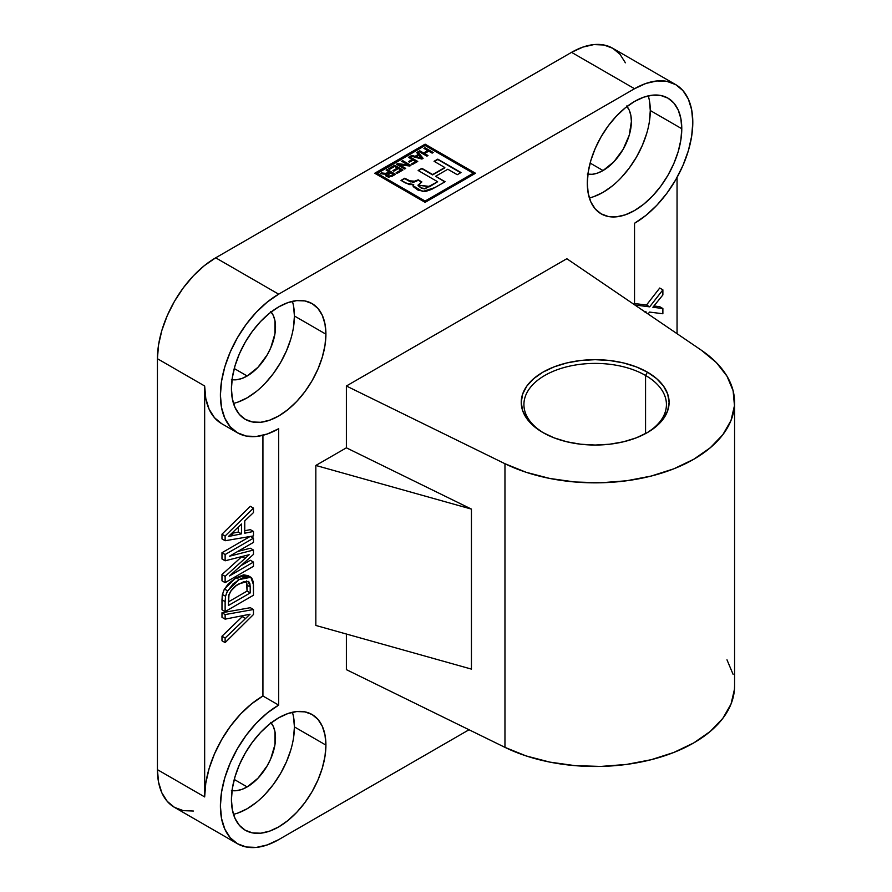 <?xml version="1.0" encoding="UTF-8"?>
<svg xmlns="http://www.w3.org/2000/svg" width="892" height="892" viewBox="0 0 892 892"><rect width="100%" height="100%" fill="white"/><g stroke="black" fill="none" stroke-linecap="round" stroke-linejoin="round"><path stroke-width="1.34" d="M645.563 375.454A71.26 41.143 0 0 0 545.257 375.186A71.26 41.143 0 0 0 543.852 433.088A71.26 41.143 180 0 1 523.916 404.544A71.26 41.143 180 0 1 567.903 366.534A71.26 41.143 180 0 1 645.563 375.454L645.563 433.601L645.563 375.454A71.26 41.143 180 0 1 666.436 404.544A71.26 41.143 180 0 1 646.488 433.088A71.26 41.143 0 0 0 645.563 375.454L647.447 372.176L645.563 375.454M542.894 432.542L542.894 432.542A73.936 42.682 180 0 1 542.894 372.176A73.936 42.682 180 0 1 647.447 372.176L656.646 378.643L663.481 386.024L667.684 394.03L669.111 402.359L667.684 410.688L663.481 418.694L656.646 426.075L647.447 432.542L636.252 437.849L623.463 441.796L609.593 444.227L595.176 445.041L580.748 444.227L566.877 441.796L554.099 437.849L542.894 432.542L533.706 426.075L526.871 418.694L522.667 410.688L521.24 402.359L522.667 394.03L526.871 386.024L533.706 378.643L542.894 372.176L554.099 366.868L566.877 362.921L580.748 360.502L595.176 359.677L609.593 360.502L623.463 362.921L636.252 366.868L647.447 372.176A73.936 42.682 180 0 1 647.447 432.542A73.936 42.682 180 0 1 542.894 432.542M589.333 197.924A66.811 38.568 120 0 0 650.29 110.53L681.778 128.716A66.811 38.568 -60 0 1 652.621 195.95A66.811 38.568 -60 0 1 601.141 213.846A66.811 38.568 -60 0 1 587.304 183.261A66.811 38.568 -60 0 1 616.461 116.038A66.811 38.568 -60 0 1 667.941 98.131A66.811 38.568 -60 0 1 681.778 128.716L650.29 110.53L649.376 121.702M233.47 814.307A66.811 38.568 120 0 0 294.416 726.913L325.915 745.099A66.811 38.568 -60 0 1 296.746 812.333A66.811 38.568 -60 0 1 245.267 830.229A66.811 38.568 -60 0 1 231.429 799.645A66.811 38.568 -60 0 1 260.598 732.41A66.811 38.568 -60 0 1 312.077 714.514A66.811 38.568 -60 0 1 325.915 745.099L294.416 726.913L293.513 738.085M233.47 403.385A66.811 38.568 120 0 0 294.416 315.991L325.915 334.177A66.811 38.568 -60 0 1 296.746 401.411A66.811 38.568 -60 0 1 245.267 419.307A66.811 38.568 -60 0 1 231.429 388.722A66.811 38.568 -60 0 1 260.598 321.488A66.811 38.568 -60 0 1 312.077 303.592A66.811 38.568 -60 0 1 325.915 334.177L294.416 315.991L293.513 327.163M627.009 106.494A40.084 23.147 -60 0 1 627.868 139.275A40.084 23.147 -60 0 1 603.048 170.539L590.125 163.069L603.048 170.539A40.084 23.147 -60 0 1 587.906 174.219M271.135 722.877A40.084 23.147 -60 0 1 272.004 755.658A40.084 23.147 -60 0 1 247.173 786.922L234.25 779.452L247.173 786.922A40.084 23.147 -60 0 1 232.031 790.602M271.135 311.955A40.084 23.147 -60 0 1 272.004 344.725A40.084 23.147 -60 0 1 247.173 376L234.25 368.53L247.173 376A40.084 23.147 -60 0 1 232.031 379.68M421.626 158.564L416.374 157.048L421.626 158.564L416.374 156.691L419.006 155.163L416.374 156.691L421.626 158.207L419.006 155.163L420.511 157.416M387.351 175.523L387.864 176.438L388.477 174.141L390.763 172.825L393.439 174.364L390.763 172.825L387.384 175.601L389.436 176.348L393.439 174.364L390.897 175.824L387.864 176.07L390.897 176.192L393.439 174.732L390.886 176.192M402.604 170.171L394.71 165.611L389.057 168.878L394.71 165.254L388.745 168.7L389.704 169.257L394.61 166.425L397.375 168.019L392.904 170.606L393.863 171.164L398.334 168.577L400.898 170.049L396.104 172.825L397.063 173.382L402.928 169.993L394.71 165.254L402.604 170.171M397.375 168.387L393.216 170.785L397.375 168.387M400.898 170.417L396.416 173.003L400.898 170.417M409.528 157.059L408.469 157.315L412.193 159.467L408.469 161.619L409.428 162.177L413.152 160.025L415.717 161.497L411.446 163.961L412.416 164.518L417.746 161.441L409.528 157.059M412.193 159.835L408.781 161.798L412.193 159.835M415.717 161.865L411.769 164.139L415.717 161.865M424.993 148.139L423.923 148.384L427.759 150.603L423.611 153L419.764 150.793L419.017 151.584L419.764 151.149L423.611 153.368L419.764 150.793L418.705 151.406L426.911 156.145L427.982 155.531L424.57 153.558L428.729 151.161L432.129 153.123L433.2 152.51L424.993 148.139M427.759 150.971L423.611 153.368L427.759 150.971M427.658 155.71L424.57 153.558L427.658 155.71M412.963 185.87L413.721 184.555L405.459 182.971L400.999 180.385L404.734 178.233L409.172 180.797L415.594 181.243L418.248 179.838L421.871 181.935L418.047 185.112L429.509 186.417L437.626 181.734L418.147 170.483L421.883 168.332L432.642 174.542L444.818 167.506L434.058 161.296L437.794 159.144L461.008 172.546L457.273 174.698L447.817 169.246L435.642 176.27L445.097 181.734L435.028 187.543L422.685 191.501L412.951 185.681L413.721 184.555L412.951 185.949M444.785 181.912L435.642 176.27L444.785 181.912M460.696 172.725L437.794 159.501L434.371 161.485L437.794 159.144L460.696 172.725M444.818 167.874L432.642 174.899L421.883 168.688L418.459 170.662L421.883 168.332L432.642 174.899L444.818 167.874M418.047 185.112L429.509 186.774L437.626 181.734L424.848 188.892L421.57 188.335L418.069 185.659M415.594 181.6L418.248 179.838L421.57 182.124L418.248 180.206L415.594 181.6L409.172 181.165L404.734 178.59L401.311 180.574L404.734 178.233L410.588 181.89M414.055 182.191L412.215 182.369M422.886 158.464L417.846 152.264L416.943 152.777L417.846 151.896L416.731 152.543L418.37 154.795L415.092 156.68L411.134 156.133L411.825 155.375L410.71 156.022L421.883 159.044L423.098 158.352L417.846 151.896L422.886 158.464M402.705 160.995L401.645 161.251L408.045 164.942L397.553 163.615L396.416 164.273L404.633 169.012L405.693 168.387L399.281 164.685L409.785 166.024L410.922 165.377L402.705 160.995M408.045 165.31L396.728 164.451L397.553 163.615L408.045 165.31M405.381 168.577L399.281 164.685L405.381 168.577M389.804 172.635L387.663 173.75L380.728 173.695L384.285 173.639L381.442 172.914L380.215 173.628L386.771 174.085L385.846 175.456L386.805 176.683L391.911 176.348L395.457 174.297L387.251 169.558L386.18 170.182L389.804 172.268L384.285 173.639L389.804 172.635M385.868 175.635L386.771 174.453L385.846 175.769M395.145 174.486L387.251 169.926L386.504 170.361L387.251 169.558L395.145 174.486M390.897 176.192L388.544 176.694L387.396 175.412M418.047 185.469L421.626 188L424.927 188.513L437.626 181.734L418.147 170.483L421.883 168.332L432.642 174.542L444.818 167.506L434.058 161.296L437.794 159.144L461.008 172.546L457.273 174.698L447.817 169.246L435.642 176.27L445.097 181.734L431.75 189.338L425.529 191.49L418.192 190.241L413.33 186.696L412.951 185.581L413.721 184.555L409.283 184.588L400.999 180.385L404.734 178.233L412.227 182.013L418.248 179.838L421.871 181.935L418.069 185.313M411.825 155.743L415.092 156.68L411.825 155.743M415.092 156.68L418.37 154.428L415.092 156.68M386.771 174.453L385.757 174.598M233.057 583.836L234.496 582.877M246.448 580.96L247.062 591.106L228.408 601.877L247.062 591.106L250.206 592.924L250.206 586.992L247.062 585.163L247.062 591.106L250.206 592.924L228.408 605.512L250.206 592.924L250.206 586.992L248.199 581.328L239.089 583.825C234.83 585.821 231.463 589.4 228.988 594.574L228.408 605.512L228.675 595.901L230.838 590.983L236.213 585.654L243.873 581.573L248.768 581.662L249.86 583.502L250.206 586.992L247.062 585.163L246.504 581.082M238.331 527.016L238.331 532.045L231.652 533.394L238.331 532.045L241.487 533.862L241.487 524.017L228.408 536.493L233.615 535.445L231.05 533.973L233.615 535.445L241.487 533.862L238.331 532.045L238.331 527.016M425.116 201.046L473.239 173.26L425.116 145.474L376.993 173.26L425.116 201.046L376.993 173.628L425.116 201.414L473.239 173.628L425.116 201.414L376.993 173.628L425.116 145.474L473.239 173.26L425.116 201.046M383.861 174.107L380.215 173.628L381.442 172.914L386.537 173.494L389.804 172.268L386.18 170.182L387.251 169.558L395.457 174.297L388.734 177.252L386.08 176.103L386.771 174.085L383.861 174.107M405.693 168.387L404.633 169.012L396.416 164.273L397.553 163.615L408.045 164.942L401.645 161.251L402.705 160.638L410.922 165.377L409.785 166.024L399.281 164.685L405.693 168.387M411.825 155.375L415.092 156.323L418.37 154.428L416.731 152.543L417.846 151.896L423.098 158.352L421.883 159.044L410.71 156.022L411.825 155.375M426.911 156.145L418.705 151.406L419.764 150.793L423.611 153L427.759 150.603L423.923 148.384L424.993 147.771L433.2 152.51L432.129 153.123L428.729 151.161L424.57 153.558L427.982 155.531L426.911 156.145M415.717 161.497L413.152 160.025L409.428 162.177L408.469 161.619L412.193 159.467L408.469 157.315L409.528 156.702L417.746 161.441L412.416 164.518L411.446 163.961L415.717 161.497M397.375 168.019L394.61 166.425L389.704 169.257L388.745 168.7L394.71 165.254L402.928 169.993L397.063 173.382L396.104 172.825L400.898 170.049L398.334 168.577L393.863 171.164L392.904 170.606L397.375 168.019M662.879 289.844L649.655 306.848L634.859 304.986L649.655 306.848L646.499 305.031L634.535 303.525L646.499 305.031L649.655 306.848L662.879 289.844L659.734 288.027L646.499 305.031L659.734 288.027L662.879 289.844L662.879 294.94L662.879 289.844M645.485 312.211L645.931 311.62L644.325 311.42L645.931 311.62L645.15 312.646M648.071 313.973L649.554 312.077L662.879 313.761L662.879 308.52L652.888 307.261L662.879 294.94L652.888 307.261L655.765 307.617L653.803 306.491L655.765 307.617L662.879 308.52L659.734 306.703L654.226 306.012L659.734 306.703L662.879 308.52L662.879 313.761L649.554 312.077L648.071 313.973M225.13 638.036L225.13 642.608L253.473 614.499L253.473 609.515L225.13 614.577L225.13 619.148L250.028 614.22L225.13 638.036L250.028 614.22L225.13 619.148L225.13 614.577L221.985 612.759L221.985 617.331L225.13 619.148L221.985 617.331L221.985 612.759L225.13 614.577L253.473 609.515L253.473 614.499L225.13 642.608L225.13 638.036L221.985 636.219L225.13 638.036M225.13 601.632L225.13 611.6L253.473 595.232L253.295 581.874L251.655 577.871L249.236 576.678L244.375 577.202L239.156 579.588L232.935 584.126L226.88 592.165L225.542 596.246L225.13 601.632L225.542 596.246L227.571 590.827L239.156 579.588L236.001 577.771L224.416 589.01L227.571 590.827L224.416 589.01L222.398 594.429L225.542 596.246L222.398 594.429L221.985 599.814L225.13 601.632L221.985 599.814L221.985 609.782L225.13 611.6L225.13 601.632M253.473 531.454L253.473 535.925L225.13 540.73L225.13 536.014L253.473 508.106L253.473 512.577L244.754 520.895L244.754 533.204L253.473 531.454L253.473 535.925L225.13 540.73L225.13 536.014L253.473 508.106L253.473 512.577L244.754 520.895L244.754 533.204L253.473 531.454L250.329 529.636L253.473 531.454M233.615 535.445L241.487 533.862L241.487 524.017L228.408 536.493L233.615 535.445M225.13 576.377L225.13 582.643L253.473 566.286L253.473 562.083L229.489 575.931L253.473 554.4L253.473 550.052L229.489 556.207L253.473 542.369L253.473 538.166L225.13 554.534L225.13 560.8L249.18 554.701L225.13 576.377L249.18 554.701L225.13 560.8L225.13 554.534L253.473 538.166L253.473 542.369L229.489 556.207L253.473 550.052L253.473 554.4L229.489 575.931L253.473 562.083L253.473 566.286L225.13 582.643L225.13 576.377L221.985 574.548L225.13 576.377M475.191 173.449L425.116 144.537L375.041 173.449L425.116 144.169L475.191 173.449M243.26 615.714L242.301 616.628L245.445 618.446L242.301 616.628L221.985 636.219L221.985 640.779L225.13 642.608L221.985 640.779L221.985 636.219L243.271 615.714M250.329 607.697L253.473 609.515L250.329 607.697L221.985 612.759L250.329 607.697M253.473 595.232L225.13 611.6L221.985 609.782L222.175 595.823L223.736 590.348L228.296 583.769L236.001 577.771L239.156 579.588L250.864 577.269L253.473 584.795L253.473 595.232M250.864 577.269L247.72 575.452L236.001 577.771L243.728 574.827L248.076 575.686M250.329 506.288L253.473 508.106L250.329 506.288L221.985 534.197L225.13 536.014L221.985 534.197L221.985 538.913L225.13 540.73L221.985 538.913L221.985 534.197L250.329 506.288M250.329 529.636L244.754 530.751L250.329 529.636M250.329 548.234L253.473 550.052L250.329 548.234L237.685 551.479L250.329 548.234M250.462 536.427L253.473 538.166L250.462 536.427M250.072 536.493L221.985 552.717L225.13 554.534L221.985 552.717L221.985 558.983L225.13 560.8L221.985 558.983L221.985 552.717L250.072 536.493M241.877 556.597L245.021 558.414L241.877 556.597L221.985 574.548L221.985 580.826L225.13 582.643L221.985 580.826L221.985 574.548L241.877 556.597M250.329 560.265L253.473 562.083L250.329 560.265L240.84 565.74L250.329 560.265M677.05 333.686L677.05 177.441L677.05 333.686M374.729 173.26L425.116 144.169L475.503 173.26L425.116 202.35L374.729 173.26L425.116 144.169L475.503 173.26L425.116 202.35L374.729 173.26M625.381 62.808L619.996 54.278L612.748 48.268L603.917 45.001L593.849 44.6L582.922 47.086L571.549 52.349L215.686 257.81L204.324 265.66L193.386 275.806L183.317 287.837L174.486 301.295L167.239 315.679L161.853 330.419L158.542 344.948L157.427 358.718L157.427 769.651L158.542 782.128L161.853 792.832L167.239 801.351L174.486 807.36L183.317 810.638L193.386 811.04M237.473 843.732L174.486 807.36A82.399 47.566 120 0 1 157.427 769.651L204.658 796.924A82.399 47.566 120 0 1 262.928 696.005L278.672 705.104L267.31 712.953L256.372 723.089L246.304 735.119L237.473 748.589L230.225 762.961L224.84 777.701L221.528 792.241L220.413 806.011L221.528 818.488L224.84 829.192L230.225 837.722L237.473 843.732L246.304 846.999L256.372 847.4L267.31 844.914L278.672 839.651A82.399 47.566 -60 0 1 237.473 843.732A82.399 47.566 -60 0 1 224.84 777.701A82.399 47.566 -60 0 1 278.672 705.104L278.672 428.729A82.399 47.566 -60 0 1 237.473 432.81L246.304 436.077L256.372 436.478L267.31 433.991L278.672 428.729L278.672 705.104L262.928 696.005L262.928 435.318L262.928 696.005L251.555 703.866L240.628 714.001L230.56 726.032L221.729 739.501L214.481 753.874L209.096 768.614L205.784 783.154L204.658 796.924L204.658 385.991L205.784 398.479L209.096 409.183L214.481 417.701L221.729 423.711A82.399 47.566 120 0 1 204.658 385.991L157.427 358.718L157.427 769.651L204.658 796.924L204.658 385.991L157.427 358.718A82.399 47.566 120 0 1 215.686 257.81L278.672 294.17L634.535 88.721A82.399 47.566 -60 0 1 675.735 84.64A82.399 47.566 -60 0 1 688.368 150.659A82.399 47.566 -60 0 1 634.535 223.268L645.908 215.407L656.835 205.272L666.904 193.241L675.735 179.771L682.982 165.399L688.368 150.659L691.679 136.13L692.805 122.349L691.679 109.872L688.368 99.168L682.982 90.649L675.735 84.64L666.904 81.362L656.835 80.96L645.908 83.447L634.535 88.721L571.549 52.349L634.535 88.721L278.672 294.17L215.686 257.81L571.549 52.349A82.399 47.566 120 0 1 612.748 48.268L675.735 84.64M293.513 305.878L294.416 315.991A66.811 38.568 120 0 0 292.386 301.329M290.825 338.949L286.455 350.89L280.579 362.553L273.42 373.469L265.259 383.226M256.394 391.443L247.173 397.81L237.963 402.091M231.429 379.568L236.335 379.769L241.654 378.565L247.173 376L258.022 367.248L267.221 354.838L270.744 347.847L274.981 333.608L274.981 320.83L273.365 315.623L270.744 311.475M293.513 716.8L294.416 726.913A66.811 38.568 120 0 0 292.386 712.262M290.825 749.871L286.455 761.824L280.579 773.476L273.42 784.391L265.259 794.148M256.394 802.365L247.173 808.743L237.963 813.013M231.429 790.49L236.335 790.691L241.654 789.487L247.173 786.922L258.022 778.17L267.221 765.76L270.744 758.769L274.981 744.53L274.981 731.752L273.365 726.545L270.744 722.397M649.376 100.417L650.29 110.53A66.811 38.568 120 0 0 648.25 95.879M646.689 133.488L642.329 145.441L636.453 157.092L629.295 168.008L621.122 177.764M612.258 185.982L603.048 192.36L593.827 196.63M587.304 174.107L592.199 174.308L597.517 173.104L603.048 170.539L613.897 161.786L623.084 149.377L629.228 135.216L631.391 121.446L630.845 115.369L629.228 110.162L626.619 106.014M278.672 839.651L469.025 729.756L278.672 839.651M634.535 304.774L634.535 223.268L634.535 304.774M237.473 432.81A82.399 47.566 -60 0 1 224.84 366.779A82.399 47.566 -60 0 1 278.672 294.17L267.31 302.031L256.372 312.167L246.304 324.197L237.473 337.667L230.225 352.039L224.84 366.779L221.528 381.319L220.413 395.089L221.528 407.566L224.84 418.27L230.225 426.789L237.473 432.81L221.729 423.711M734.573 402.359A139.397 80.481 180 0 1 653.724 475.403A139.397 80.481 180 0 1 504.961 463.717L526.191 472.303L549.795 478.458L574.972 481.992L600.851 482.773L626.541 480.777L651.138 476.072L673.794 468.824L693.742 459.268L710.288 447.751L722.854 434.672L731.005 420.466L734.462 405.637L733.101 390.696L726.98 376.168L716.309 362.531L701.447 350.277A139.397 80.481 180 0 1 734.573 402.359L734.573 686.004A139.397 80.481 0 0 1 653.724 759.047A139.397 80.481 0 0 1 504.961 747.362L504.961 463.717L504.961 747.362L346.386 669.647L346.386 634.034L346.386 669.647L504.961 747.362L526.191 755.948L549.795 762.102L574.972 765.637L600.851 766.429L626.541 764.422L651.138 759.716L673.794 752.469L693.742 742.913L710.288 731.407L722.854 718.316L731.005 704.111L734.462 689.293L734.573 685.758M733.101 674.352L726.98 659.812M315.835 625.459L471.444 669.111L315.835 625.459L315.835 465.457L471.444 509.109L471.444 669.111L471.444 509.109L346.386 447.817L315.835 465.457L471.444 509.109L346.386 447.817L346.386 386.002L346.386 447.817L315.835 465.457L315.835 625.459M504.961 463.717L346.386 386.002L566.833 258.725L346.386 386.002L504.961 463.717M701.447 350.277L566.833 258.725L701.447 350.277M681.778 128.716L680.875 139.888L678.188 151.673L673.817 163.615L667.941 175.278L660.782 186.194L652.621 195.95L643.756 204.168L634.535 210.534L625.325 214.816L616.461 216.823L608.299 216.5L601.141 213.846L595.265 208.973L590.894 202.06L588.207 193.386L587.304 183.261L588.207 172.1L590.894 160.315L595.265 148.362L601.141 136.71L608.299 125.783L616.461 116.038L625.325 107.809L634.535 101.443L643.756 97.172L652.621 95.154L660.782 95.489L667.941 98.131L673.817 103.004L678.188 109.917L680.875 118.603L681.778 128.716M325.915 745.099L325 756.271L322.313 768.045L317.953 779.998L312.077 791.661L304.919 802.577L296.746 812.333L287.882 820.551L278.672 826.917L269.451 831.199L260.598 833.206L252.425 832.883L245.267 830.229L239.39 825.356L235.031 818.443L232.344 809.769L231.429 799.645L232.344 788.483L235.031 776.698L239.39 764.745L245.267 753.093L252.425 742.166L260.598 732.41L269.451 724.192L278.672 717.826L287.882 713.555L296.746 711.537L304.919 711.872L312.077 714.514L317.953 719.387L322.313 726.3L325 734.986L325.915 745.099M325.915 334.177L325 345.338L322.313 357.123L317.953 369.076L312.077 380.739L304.919 391.655L296.746 401.411L287.882 409.629L278.672 415.995L269.451 420.266L260.598 422.284L252.425 421.961L245.267 419.307L239.39 414.434L235.031 407.521L232.344 398.835L231.429 388.722L232.344 377.561L235.031 365.776L239.39 353.823L245.267 342.16L252.425 331.244L260.598 321.488L269.451 313.27L278.672 306.904L287.882 302.633L296.746 300.615L304.919 300.938L312.077 303.592L317.953 308.465L322.313 315.378L325 324.064L325.915 334.177"/></g></svg>

